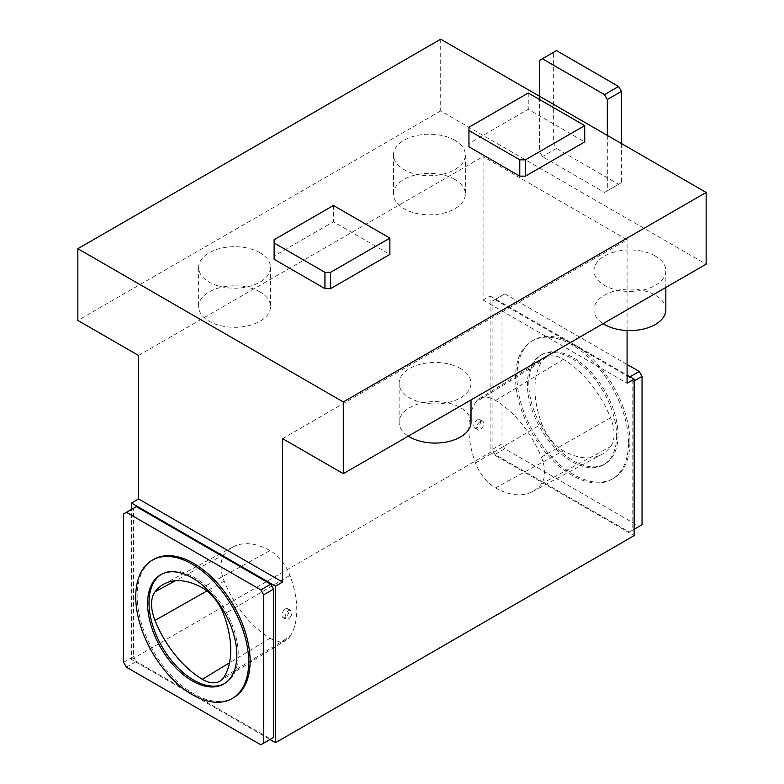 <?xml version="1.0" encoding="UTF-8"?>
<svg xmlns="http://www.w3.org/2000/svg" width="784" height="784" viewBox="0 0 784 784"><rect width="100%" height="100%" fill="white"/><g stroke="black" fill="none" stroke-linecap="round" stroke-linejoin="round"><path stroke-width="0.59" stroke-dasharray="3.92 2.94" d="M480.239 421.508A4.988 2.881 120 0 0 476.986 425.908A4.988 2.881 120 0 0 477.75 429.906A4.988 2.881 120 0 0 482.738 427.025A4.988 2.881 120 0 0 482.738 421.263A4.988 2.881 120 0 0 480.239 421.508M474.732 428.162C472.919 425.614 473.752 422.821 477.231 419.773L479.602 419.45C482.699 420.881 477.926 430.357 474.732 428.172L477.75 429.906M290.913 616.244C292.314 613.558 292.314 611.638 290.903 610.481L288.414 610.736C285.131 613.901 284.347 616.724 286.042 619.203C287.591 619.762 289.218 618.772 290.913 616.244M290.119 636.334A77.459 44.727 -120 0 0 289.953 575.387A31.536 18.208 -120 0 0 270.019 550.593A77.459 44.727 -120 0 0 233.005 546.948A77.459 44.727 -120 0 0 224.302 554.455A31.536 18.208 -120 0 0 224.224 581.13A77.459 44.727 -120 0 0 270.117 638.215A31.536 18.208 -120 0 0 286.581 639.852A31.536 18.208 -120 0 0 290.119 636.334L223.842 677.268M475.692 402.212A31.536 18.208 60 0 1 479.161 398.791A31.536 18.208 60 0 1 495.625 400.428A77.459 44.727 60 0 1 541.342 457.092A31.536 18.208 60 0 1 541.421 483.846A77.459 44.727 60 0 1 532.542 491.588A77.459 44.727 60 0 1 495.527 487.942A31.536 18.208 60 0 1 475.525 462.972A77.459 44.727 60 0 1 475.692 402.212L541.979 361.267A79.87 46.109 -120 0 0 541.803 423.919A33.947 19.6 60 0 0 563.333 450.8A79.87 46.109 60 0 0 601.495 454.553A79.87 46.109 60 0 0 610.648 446.576A33.947 19.6 60 0 0 610.569 417.774A79.87 46.109 -120 0 0 563.422 359.356A33.947 19.6 -120 0 0 545.713 357.592A33.947 19.6 -120 0 0 541.979 361.267M528.249 93.002L528.249 109.299L584.727 141.914M468.95 127.233L468.95 143.541L528.249 109.299M468.95 146.804L468.95 143.541M333.406 205.486L333.406 221.794L389.883 254.398M274.106 239.728L274.106 256.035L333.406 221.794M274.106 259.288L274.106 256.035M621.438 143.541L621.438 182.672L618.605 184.299L556.483 148.431L553.661 143.541L553.661 52.244L556.483 50.607M618.605 184.299L604.493 192.452L542.371 156.584L539.539 151.694L539.539 96.265M556.483 148.431L542.371 156.584M621.438 182.672L604.493 192.452M607.316 135.387L607.316 190.816M553.661 52.244L539.539 60.397M553.661 143.541L539.539 151.694M440.706 39.2L440.706 110.936L706.149 264.179M629.905 441.892A79.87 46.109 -120 0 0 595.036 361.512A79.87 46.109 -120 0 0 533.492 340.119A79.87 46.109 -120 0 0 533.492 432.337A79.87 46.109 -120 0 0 613.362 478.456A79.87 46.109 -120 0 0 629.905 441.892M618.047 435.042A63.092 36.427 60 0 1 604.974 463.922A63.092 36.427 60 0 1 541.881 427.496A63.092 36.427 60 0 1 541.881 354.642A63.092 36.427 60 0 1 590.499 371.547A63.092 36.427 60 0 1 618.047 435.042M616.636 435.855A63.092 36.427 60 0 1 603.562 464.745A63.092 36.427 60 0 1 540.47 428.309A63.092 36.427 60 0 1 540.47 355.456A63.092 36.427 60 0 1 589.088 372.361A63.092 36.427 60 0 1 616.636 435.855M628.494 442.705A79.87 46.109 -120 0 0 593.625 362.326A79.87 46.109 -120 0 0 532.081 340.932A79.87 46.109 -120 0 0 532.081 433.15A79.87 46.109 -120 0 0 611.951 479.269A79.87 46.109 -120 0 0 628.494 442.705M627.082 364.452L504.808 293.853L501.985 295.49L501.985 443.842L504.808 448.742L639.225 526.338L642.047 524.712M224.459 683.599A63.092 36.427 -120 0 0 225.175 683.197A63.092 36.427 -120 0 0 225.175 610.344A63.092 36.427 -120 0 0 162.082 573.917A63.092 36.427 -120 0 0 161.386 574.339M233.563 697.731A79.87 46.109 60 0 1 172.019 676.327A79.87 46.109 60 0 1 137.151 595.948A79.87 46.109 60 0 1 153.693 559.394M454.828 179.409A35.937 20.747 0 0 0 415.657 174.91A35.937 20.747 0 0 0 393.47 194.079A35.937 20.747 0 0 0 429.416 214.826A35.937 20.747 0 0 0 465.353 194.079A35.937 20.747 0 0 0 454.828 179.409M454.828 140.277A35.937 20.747 0 0 0 415.657 135.779A35.937 20.747 0 0 0 393.47 154.948A35.937 20.747 0 0 0 429.416 175.704A35.937 20.747 0 0 0 465.353 154.948A35.937 20.747 0 0 0 454.828 140.277M259.984 291.903A35.937 20.747 0 0 0 220.823 287.405A35.937 20.747 0 0 0 198.636 306.573A35.937 20.747 0 0 0 234.573 327.32A35.937 20.747 0 0 0 270.519 306.573A35.937 20.747 0 0 0 259.984 291.903M259.984 252.771A35.937 20.747 0 0 0 220.823 248.273A35.937 20.747 0 0 0 198.636 267.442A35.937 20.747 0 0 0 234.573 288.198A35.937 20.747 0 0 0 270.519 267.442A35.937 20.747 0 0 0 259.984 252.771M665.841 309.827A35.937 20.747 0 0 0 655.316 295.156A35.937 20.747 0 0 0 616.155 290.658A35.937 20.747 0 0 0 593.968 309.827A35.937 20.747 0 0 0 603.121 323.665M655.316 256.035A35.937 20.747 0 0 0 616.155 251.537A35.937 20.747 0 0 0 593.968 270.705A35.937 20.747 0 0 0 629.905 291.452A35.937 20.747 0 0 0 665.841 270.705A35.937 20.747 0 0 0 655.316 256.035M471.008 422.321A35.937 20.747 0 0 0 460.473 407.651A35.937 20.747 0 0 0 421.312 403.152A35.937 20.747 0 0 0 399.125 422.321A35.937 20.747 0 0 0 408.278 436.159M460.473 368.519A35.937 20.747 0 0 0 421.312 364.021A35.937 20.747 0 0 0 399.125 383.2A35.937 20.747 0 0 0 435.061 403.946A35.937 20.747 0 0 0 471.008 383.2A35.937 20.747 0 0 0 460.473 368.519M282.573 438.628L627.082 239.728L483.071 156.584L483.071 300.047L490.127 295.98L490.127 452.486L634.138 535.629M138.562 355.475L483.071 156.584M440.706 110.936L77.851 320.431M629.336 377.163L494.929 299.566L492.107 301.193L492.107 449.555L494.929 454.446L629.336 532.042L632.159 530.415L632.159 382.053L629.336 377.163L630.042 376.761M504.808 293.853L494.929 299.566M634.138 380.916L632.159 382.053M634.138 529.278L632.159 530.415M639.225 526.338L629.336 532.042M504.808 448.742L494.929 454.446M501.985 443.842L492.107 449.555M501.985 295.49L492.107 301.193M490.127 295.98L627.082 375.046M123.598 513.951L136.308 506.611M123.598 662.304L133.486 656.6L133.486 508.238M126.42 667.194L136.308 661.49L133.486 656.6M260.837 744.8L270.715 739.096L136.308 661.49M270.01 739.498L131.506 659.54L131.506 509.384M131.506 659.54L490.127 452.486M627.082 330.515L627.082 239.728M483.071 300.047L627.082 383.2M285.405 608.992A4.988 2.881 -60 0 1 287.895 608.747A4.988 2.881 -60 0 1 287.895 614.509A4.988 2.881 -60 0 1 282.906 617.39A4.988 2.881 -60 0 1 282.142 613.392A4.988 2.881 -60 0 1 285.405 608.992M289.953 575.387L223.675 614.421M270.117 638.215L229.496 662.823M270.019 550.593L202.223 587.735M224.302 554.455L175.498 580.728M224.224 581.13L206.976 590.92M495.625 400.428L563.422 359.356M495.527 487.942L563.333 450.8M475.525 462.972L541.803 423.919M541.342 457.092L610.569 417.774M541.421 483.846L610.648 446.576M482.738 421.263L479.612 419.45M286.581 639.852L220.03 681.061M233.005 546.948L164.052 583.972M479.161 398.791L545.713 357.592M532.542 491.588L601.495 454.553M603.562 464.745L604.974 463.922M540.47 355.456L541.881 354.642M611.951 479.269L613.362 478.456M532.081 340.932L533.492 340.119M162.082 573.917L160.671 574.731M225.175 683.197L223.763 684.02M393.47 154.948L393.47 194.079M465.353 154.948L465.353 194.079M198.636 267.442L198.636 306.573M270.519 267.442L270.519 306.573M593.968 270.705L593.968 309.827M665.841 270.705L665.841 287.454M399.125 383.2L399.125 422.321M471.008 383.2L471.008 399.938M282.906 617.39L286.042 619.203M287.895 608.747L290.903 610.481"/><path stroke-width="1.18" d="M223.675 614.421A79.87 46.109 60 0 1 223.842 677.268A33.947 19.6 -120 0 1 220.03 681.061A33.947 19.6 -120 0 1 202.311 679.287A79.87 46.109 -120 0 1 154.997 620.428A33.947 19.6 -120 0 1 155.075 591.724A79.87 46.109 60 0 1 164.052 583.972A79.87 46.109 60 0 1 202.223 587.735A33.947 19.6 60 0 1 223.675 614.421M519.772 159.838L468.95 130.497L468.95 127.233L528.249 93.002L584.727 125.607L525.427 159.838L519.772 159.838L519.772 176.145L468.95 146.804L468.95 130.497M525.427 159.838L525.427 176.145L519.772 176.145M584.727 125.607L584.727 141.914L525.427 176.145M324.939 272.332L274.106 242.991L274.106 239.728L333.406 205.486L389.883 238.101L330.583 272.332L324.939 272.332L324.939 288.639L274.106 259.288L274.106 242.991M330.583 272.332L330.583 288.639L324.939 288.639M389.883 238.101L389.883 254.398L330.583 288.639M131.506 509.384L131.506 503.024L138.562 498.947L138.562 355.475L77.851 320.431L77.851 248.695L343.294 401.947L706.149 192.452L706.149 264.179L343.294 473.673L282.573 438.628L282.573 582.091L275.517 586.167L275.517 742.683L634.138 535.629L634.138 379.123L627.082 383.2L627.082 330.515M77.851 248.695L440.706 39.2L706.149 192.452M539.539 96.265L539.539 60.397L556.483 50.607L618.605 86.475L621.438 91.365L621.438 143.541M621.438 91.365L607.316 99.519L607.316 135.387M618.605 86.475L604.493 94.629L607.316 99.519M542.371 58.761L604.493 94.629M634.138 529.278L642.047 524.712L642.047 376.349L639.225 371.459L627.082 364.452M135.74 596.771A79.87 46.109 60 0 1 152.282 560.207A79.87 46.109 60 0 1 232.152 606.316A79.87 46.109 60 0 1 232.152 698.544A79.87 46.109 60 0 1 170.608 677.141A79.87 46.109 60 0 1 135.74 596.771M147.598 603.611A63.092 36.427 -120 0 0 175.146 667.115A63.092 36.427 -120 0 0 223.763 684.02A63.092 36.427 -120 0 0 223.763 611.157A63.092 36.427 -120 0 0 160.671 574.731A63.092 36.427 -120 0 0 147.598 603.611M161.386 574.339A63.092 36.427 -120 0 0 149.009 602.798A63.092 36.427 -120 0 0 176.096 665.812A63.092 36.427 -120 0 0 224.459 683.599M152.282 560.207L153.693 559.394A79.87 46.109 60 0 1 233.563 605.503A79.87 46.109 60 0 1 233.563 697.731L232.152 698.544M260.837 589.921L263.659 594.811L263.659 743.173L260.837 744.8L126.42 667.194L123.598 662.304L123.598 513.951L126.42 512.315L260.837 589.921L270.715 584.217L273.538 589.107L273.538 737.46L270.715 739.096M603.121 323.665A35.937 20.747 0 0 0 642.733 329.211A35.937 20.747 0 0 0 665.841 309.827L665.841 287.454M408.278 436.159A35.937 20.747 0 0 0 447.889 441.706A35.937 20.747 0 0 0 471.008 422.321L471.008 399.938M639.225 371.459L630.042 376.761M642.047 376.349L634.138 380.916M627.082 375.046L634.138 379.123M126.42 512.315L136.308 506.611L270.715 584.217M263.659 743.173L273.538 737.46M263.659 594.811L273.538 589.107M270.01 739.498L275.517 742.683M131.506 503.024L275.517 586.167M343.294 473.673L343.294 401.947M138.562 498.947L282.573 582.091M229.496 662.823L202.311 679.287M175.498 580.728L155.075 591.724M206.976 590.92L154.997 620.428"/></g></svg>
